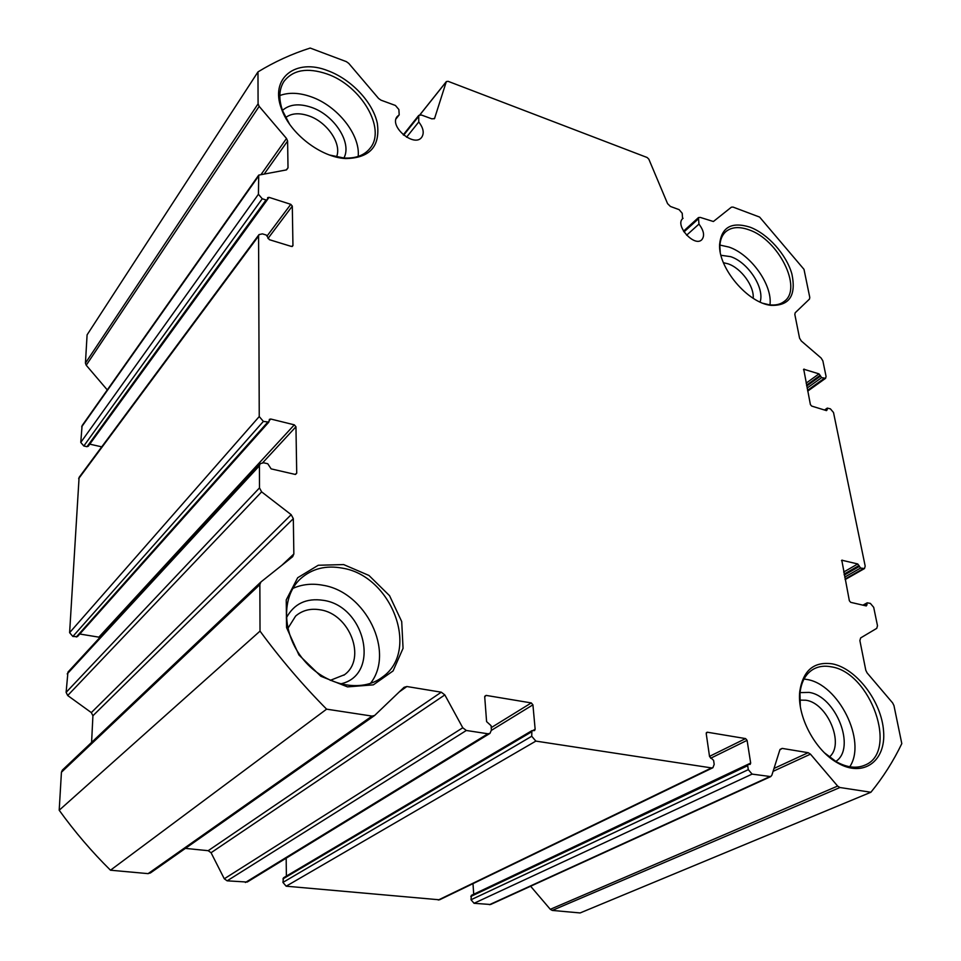 <?xml version="1.0" encoding="UTF-8"?>
<svg xmlns="http://www.w3.org/2000/svg" width="961" height="961" viewBox="0 0 961 961"><rect width="100%" height="100%" fill="white"/><g stroke="black" fill="none" stroke-linecap="round" stroke-linejoin="round"><path stroke-width="1.44" d="M829.319 757.004C845.007 744.607 827.529 702.971 805.859 700.221L799.78 700.113M753.208 298.294C754.301 286.138 741.075 268.059 728.018 263.807L723.429 262.713M330.236 680.364L344.531 674.706C366.898 658.645 349.78 613.947 320.253 609.827C310.595 608.181 302.391 610.271 295.604 616.085L287.844 628.458M327.965 70.754C295.796 57.768 269.296 78.117 281.645 109.242C290.186 133.843 321.058 157.424 345.672 158.553C369.889 158.097 380.436 146.336 377.313 123.26C372.88 102.286 351.426 79.415 327.965 70.754M749.868 227.12C731.429 221.462 721.339 227.289 719.585 244.599C718.263 267.999 747.646 302.859 770.794 305.346C789.305 306.042 796.345 295.652 791.936 274.173C786.591 254.725 767.839 233.727 749.868 227.12M832.454 663.883C814.003 661.228 803.12 670.322 799.792 691.187C796.741 715.813 814.916 750.553 837.716 762.986C863.446 777.954 886.102 761.1 883.579 731.237C881.633 701.602 856.479 668.532 832.454 663.883M343.642 564.575L318.247 565.26L297.682 577.729L286.234 599.928L286.57 627.593L298.943 654.994L320.83 676.256L347.522 686.887L373.349 684.845L393.073 670.946L403.055 648.327L401.71 621.563L389.565 595.7L368.964 575.459L343.642 564.575M683.067 218.291L682.766 218.543C674.526 225.282 694.419 247.457 701.782 239.757C704.869 235.913 703.92 230.688 698.947 224.081L698.479 217.57L700.269 217.414L713.398 221.511L731.405 207.168L733.051 207.083L759.61 217.078L803.997 269.344L809.787 297.454L809.462 299.099L795.179 312.781L794.831 314.451L799.552 338.14L801.294 340.975L821.126 358.033L822.868 360.868L826.064 376.4L825.595 378.31L821.631 377.625L818.988 373.865L803.708 369.204L810.399 404.593L811.661 406.071L826.484 410.623L827.289 408.101L830.388 408.833L833.511 412.509L865.188 566.113L864.492 568.564L860.588 568.047L857.741 563.963L841.788 560.215L849.356 600.757L850.701 602.343L866.305 605.935L867.194 602.823L870.354 603.388L873.693 607.316L877.489 625.731L876.756 628.35L860.66 637.912L859.879 640.579L865.801 670.273L867.11 672.916L892.649 702.947L893.958 705.59L901.802 743.622C893.418 761.088 883.111 777.305 870.906 792.248L839.926 787.515L837.632 786.074L810.471 754.157L808.165 752.691L782.17 748.403L779.851 749.892L771.863 775.203L770.734 776.596L752.103 774.11L748.307 769.653L747.682 765.689L748.175 764.379L750.181 764.379L750.673 763.07L747.093 740.342L745.592 738.589L707.284 732.21L706.215 733.567L709.554 756.619L713.603 760.379L714.191 764.391L712.906 767.719L711.512 767.911L535.854 741.099L531.721 736.258L531.901 730.672L534.592 730.564L535.145 729.243L532.923 704.833L531.289 702.923L486.122 695.404L484.716 696.845L486.59 721.615L491.095 725.723L491.419 730.036L489.99 733.363L487.888 733.772L466.325 730.48L462.77 727.777L444.835 694.911L441.279 692.196L406.875 686.526L404.064 687.319L374.598 715.501L372.015 716.089L326.608 709.158C302.523 684.809 280.336 658.79 260.023 631.113L259.854 584.6L260.875 582.018L292.661 556.683L293.85 553.98L293.321 518.652L291.183 514.688L261.632 491.864L259.494 487.9L259.422 465.785L260.179 463.67L263.59 462.782L267.771 463.755L271.134 468.872L295.099 474.398L296.721 473.196L295.952 426.756L294.306 424.834L270.75 419.02L269.392 419.356L268.852 422.083L263.374 421.411L259.242 416.557L258.581 236.034L259.002 234.616L262.413 233.859L266.269 235.049L269.368 239.685L291.459 246.46L292.949 245.584L292.3 206.11L290.787 204.333L269.032 197.353L267.687 197.63L267.386 199.684L266.029 199.972L262.245 198.759L258.425 194.266L258.725 175.106L286.21 169.941L288.012 167.827L287.603 141.027L286.51 138.48L259.17 106.359L258.089 103.836L257.968 71.907C274.426 61.84 291.832 53.888 310.187 48.05L346.332 61.636L348.735 63.354L378.586 98.466L380.976 100.16L395.427 105.47L398.875 109.518L399.199 114.839L397.169 116.569C388.688 126.323 414.335 147.898 421.711 137.279C424.402 133.099 423.417 128.005 418.756 121.963L418.744 115.404L421.435 115.02L431.909 118.864L434.552 118.491L446.276 81.757L447.97 81.277L647.149 157.508L648.843 159.19L667.559 203.624L670.43 206.459L679.139 209.654L682.238 213.306L682.562 218.748M870.906 792.248L580.108 912.95L552.251 910.415L550.293 909.31L530.604 886.222M770.734 776.596L490.578 904.505L474.049 903.292L471.022 899.748L471.346 895.352L748.175 764.379M750.673 763.07L473.701 894.235M473.701 894.138L472.992 883.652M712.906 767.719L439.537 899.808L286.174 886.198L282.942 882.414L283.471 877.813L531.901 730.672M286.378 876.096L286.174 858.197M489.99 733.363L247.205 882.054L227.144 880.829L224.285 878.786L211.06 852.731L208.189 850.689L185.389 848.395M150.601 872.792L148.102 873.633L110.479 870.21C91.727 851.662 74.634 831.673 59.198 810.231L61.432 772.236L62.417 770.061L260.719 582.186M91.595 742.409L92.917 715.765L91.331 712.606L67.69 695.524L66.117 692.364L67.943 672.111L260.179 463.67M294.306 424.834L98.863 637.155L99.74 637.623M98.863 637.155L79.787 634.02M268.852 422.083L77.445 636.638L72.856 636.458L69.612 632.674L79.09 477.401L259.002 234.616M101.734 446.853L89.769 444.15M88.352 445.844L87.019 446.697L83.811 445.988L80.772 442.42L82.081 425.663L258.725 175.106M107.284 389.914L86.226 365.24L85.433 363.102L87.091 334.848L257.968 71.907M418.756 121.963L406.563 137.207M399.199 114.839L396.028 118.888M260.023 631.113L59.198 810.231M326.608 709.158L110.479 870.21M698.947 224.081L686.61 235.217M329.587 155.021L343.894 158.012C355.678 158.637 364.423 155.37 370.117 148.21C386.514 128.81 361.108 85.565 326.98 73.949C307.352 67.33 293.009 69.817 283.951 81.421C278.954 89.301 278.522 99.115 282.654 110.863L289.441 123.957M358.177 156.451C360.519 134.936 337.455 105.794 310.968 96.737C299.207 92.616 288.829 92.22 279.831 95.535M345.672 158.553L343.894 158.012C352.315 142.865 334.188 114.864 311.232 107.296C299.015 103.235 289.441 104.268 282.486 110.395M336.494 156.943C342.176 143.994 327.136 121.867 308.613 115.8C299.123 112.629 291.471 113.218 285.633 117.554M763.334 303.376L768.86 304.709C775.227 305.61 780.38 304.493 784.344 301.346C802.94 288.18 778.35 239.385 748.871 229.799C739.117 226.34 731.393 227 725.687 231.769C721.963 235.181 720.029 240.118 719.885 246.593L720.221 251.842M769.965 304.853C772.68 285.009 750.829 254.341 728.943 247.073L719.945 245.067M760.091 302.042C764.884 288.096 748.078 262.281 730.66 256.659L720.966 255.278M824.586 752.919L836.25 761.689C846.953 767.611 856.527 768.752 864.96 765.124C898.919 751.862 870.546 672.292 831.253 666.826C824.754 665.541 818.928 666.249 813.799 668.952C805.943 673.361 801.342 681.385 799.984 693.025L800.297 706.095M849.764 766.758C867.086 741.123 838.4 683.956 806.687 679.439L804.009 679.031M835.806 761.436C856.515 748.151 835.782 695.86 809.018 692.4L800.032 692.617M342.452 568.155C325.947 565.08 311.977 568.6 300.541 578.738C281.008 596.565 281.909 634.104 303.64 659.895C325.13 685.902 361.72 693.289 382.538 676.988C420.293 650.681 391.595 575.819 342.452 568.155M370.453 683.415C395.331 651.918 365.721 591.94 323.016 585.273C312.169 583.219 302.102 584.264 292.841 588.42M340.23 683.956C380.928 675.763 365.841 606.187 323.389 600.337C306.379 597.802 294.018 603.664 286.318 617.947M446.276 81.757L419.945 114.791M434.816 117.999L434.108 118.864M418.407 116.677L403.656 135.177M258.089 103.836L85.433 363.102M259.17 106.359L86.226 365.24M286.51 138.48L261.392 174.025M287.603 141.027L264.587 173.497M288.012 167.827L286.522 169.869M258.353 176.38L81.685 426.816M258.425 194.266L80.772 442.42M262.245 198.759L83.811 445.988M266.029 199.972L87.019 446.697M269.032 197.353L267.482 199.492M290.787 204.333L267.302 235.709M292.3 206.11L267.975 238.496M292.949 245.584L292.24 246.509M258.581 236.034L78.646 478.662M259.242 416.557L69.612 632.674M263.374 421.411L72.856 636.458M267.494 422.432L76.279 637.023M270.75 419.02L269.128 420.834M295.952 426.756L262.761 462.673M296.721 473.196L295.507 474.446M259.422 465.785L67.198 673.925M259.494 487.9L66.117 692.364M261.632 491.864L67.69 695.524M291.183 514.688L91.331 712.606M293.321 518.652L92.917 715.765M293.85 553.98L281.993 565.176M259.854 584.6L61.432 772.236M372.015 716.089L148.102 873.633M406.875 686.526L399.295 691.884M441.279 692.196L208.189 850.689M444.835 694.911L211.06 852.731M462.77 727.777L224.285 878.786M466.325 730.48L227.144 880.829M487.888 733.772L245.379 882.486M486.122 695.404L484.764 696.281M531.289 702.923L491.239 727.633M532.923 704.833L491.443 730.324M535.145 729.243L532.911 730.564M531.337 731.994L282.906 878.931M531.721 736.258L282.942 882.414M535.854 741.099L286.174 886.198M711.512 767.911L438.276 900.037M707.284 732.21L706.323 732.702M745.592 738.589L709.518 756.367M747.093 740.342L710.635 758.253M747.682 765.689L470.794 896.469M748.307 769.653L471.022 899.748M752.103 774.11L474.049 903.292M769.485 776.764L489.437 904.697M782.17 748.403L780.056 749.412M808.165 752.691L773.989 768.452M810.471 754.157L773.076 771.347M837.632 786.074L550.293 909.31M839.926 787.515L552.251 910.415M866.894 603.856L864.035 605.406M867.098 604.841L865.465 605.73M842.317 560.155L841.5 560.635M857.741 563.963L843.662 572.059M859.062 565.524L844.07 574.113M859.266 566.497L844.263 575.074M860.588 568.047L844.671 577.129M863.23 568.696L845.043 579.039M827.085 408.893L825.175 410.227M827.265 409.77L826.172 410.527M804.309 369.156L803.492 369.757M818.988 373.865L806.135 383.151M820.226 375.319L806.543 385.193M820.394 376.171L806.711 386.034M821.631 377.625L807.12 388.076M824.154 378.43L807.564 390.322M698.094 219.108L684.004 231.913M344.531 674.706L343.87 675.211M419.873 114.803L446.421 81.481M403.26 134.852L418.744 115.404M88.184 446.336L267.386 199.684M62.417 770.061L260.875 582.018M150.312 873.032L374.598 715.501M862.918 605.154L867.194 602.823M845.151 579.567L864.492 568.564M824.526 410.023L827.289 408.101M807.72 391.115L825.595 378.31M683.523 231.169L698.479 217.57M282.654 110.863L281.645 109.242M768.86 304.709L770.794 305.346M719.885 246.593L719.585 244.599M836.25 761.689L837.716 762.986M799.984 693.025L799.792 691.187M864.96 765.124L864.311 765.4M382.538 676.988L381.409 677.817"/></g></svg>
